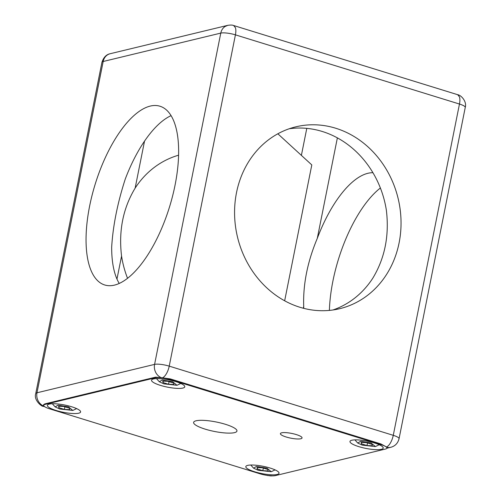 <?xml version="1.0" encoding="UTF-8"?>
<svg xmlns="http://www.w3.org/2000/svg" width="501" height="501" viewBox="0 0 501 501"><rect width="100%" height="100%" fill="white"/><g stroke="black" fill="none" stroke-linecap="round" stroke-linejoin="round"><path stroke-width="0.75" d="M182.878 388.05A16.94 3.695 11.3 0 1 163.821 386.315A16.94 3.695 11.3 0 1 151.54 380.184A16.94 3.695 11.3 0 1 153.431 378.956A16.94 3.695 11.3 0 1 172.482 380.691A16.94 3.695 11.3 0 1 184.763 386.822A16.94 3.695 11.3 0 1 182.878 388.05M277.147 474.472A16.94 3.695 11.3 0 1 258.096 472.737A16.94 3.695 11.3 0 1 245.816 466.606A16.94 3.695 11.3 0 1 247.701 465.379A16.94 3.695 11.3 0 1 266.757 467.114A16.94 3.695 11.3 0 1 279.038 473.245A16.94 3.695 11.3 0 1 277.147 474.472M381.311 449.328A16.94 3.695 11.3 0 1 362.261 447.593A16.94 3.695 11.3 0 1 349.974 441.462A16.94 3.695 11.3 0 1 351.865 440.235A16.94 3.695 11.3 0 1 370.915 441.97A16.94 3.695 11.3 0 1 383.202 448.101A16.94 3.695 11.3 0 1 381.311 449.328M78.713 413.193A16.94 3.695 11.3 0 1 59.657 411.465A16.94 3.695 11.3 0 1 47.376 405.328A16.94 3.695 11.3 0 1 49.267 404.107A16.94 3.695 11.3 0 1 68.318 405.835A16.94 3.695 11.3 0 1 80.598 411.972A16.94 3.695 11.3 0 1 78.713 413.193M300.832 438.751A11.047 2.411 11.3 0 1 288.407 437.617A11.047 2.411 11.3 0 1 280.397 433.622A11.047 2.411 11.3 0 1 281.631 432.82A11.047 2.411 11.3 0 1 294.056 433.954A11.047 2.411 11.3 0 1 302.065 437.949A11.047 2.411 11.3 0 1 300.832 438.751M196.085 420.784A22.094 4.822 -168.7 0 0 193.618 422.387A22.094 4.822 -168.7 0 0 209.637 430.384A22.094 4.822 -168.7 0 0 234.493 432.645A22.094 4.822 -168.7 0 0 236.954 431.048A22.094 4.822 -168.7 0 0 220.935 423.051A22.094 4.822 -168.7 0 0 196.085 420.784M303.719 308.34A93.543 38.871 107.2 0 1 303.712 306.311C302.955 284.399 307.482 261.754 317.29 238.37A93.543 38.871 107.2 0 1 367.872 173.296A93.543 38.871 107.2 0 1 372.926 172.707M329.389 310.401A93.543 38.871 107.2 0 1 380.384 187.994M335.695 128.231A93.543 82.602 76.4 0 0 295.859 126.822A93.543 82.602 76.4 0 0 234.593 214.804A93.543 82.602 76.4 0 0 299.917 307.27A93.543 82.602 76.4 0 0 339.759 308.679A93.543 82.602 76.4 0 0 401.019 220.697A93.543 82.602 76.4 0 0 335.695 128.231M332.958 309.981A93.543 82.602 76.4 0 0 372.794 278.193C384.868 258.197 389.39 235.551 386.365 210.251A93.543 82.602 76.4 0 0 322.256 131.475A93.543 82.602 76.4 0 0 289.215 128.763M171.054 115.656A93.543 38.871 -72.8 0 0 125.256 179.07C117.516 203.037 112.988 225.682 111.679 247.012A93.543 38.871 -72.8 0 0 119.238 283.453M150.231 106.087A93.543 38.871 -72.8 0 0 92.14 195.014A93.543 38.871 -72.8 0 0 104.74 284.981A93.543 38.871 -72.8 0 0 114.453 285.119A93.543 38.871 -72.8 0 0 172.544 196.192A93.543 38.871 -72.8 0 0 159.944 106.225A93.543 38.871 -72.8 0 0 150.231 106.087M127.548 278.324A93.543 82.602 -103.6 0 1 121.561 256.074C118.53 230.823 123.052 208.172 135.138 188.132A93.543 82.602 -103.6 0 1 178.563 155.204M366.982 445.546L361.434 443.83L361.183 442.364L366.475 442.615L372.024 444.324L372.274 445.79L366.982 445.546L367.502 442.928M361.434 443.83L361.722 442.389M371.122 443.016L375.418 446.566L362.336 445.138L357.745 443.041L360.626 441.287L371.122 443.016M168.543 384.267L163 382.551L162.75 381.086L168.042 381.336L173.584 383.046L173.834 384.511L168.543 384.267L169.069 381.656M163 382.551L163.288 381.117M172.682 381.743L176.985 385.288L163.902 383.86L159.312 381.762L162.186 380.008L172.682 381.743M64.379 409.411L58.836 407.695L58.586 406.236L63.877 406.48L69.42 408.196L69.67 409.655L64.379 409.411L64.905 406.799M58.836 407.695L59.124 406.261M68.524 406.887L72.82 410.438L59.738 409.004L55.148 406.906L58.022 405.152L68.524 406.887M262.818 470.69L257.276 468.974L257.019 467.508L262.311 467.759L267.86 469.468L268.11 470.934L262.818 470.69L263.338 468.078M257.276 468.974L257.564 467.539M266.958 468.166L271.254 471.71L258.172 470.282L253.587 468.185L256.462 466.431L266.958 468.166M386.947 448.051L387.242 447.813L386.515 446.986L380.873 443.93L170.271 378.894L161.322 377.666A11.047 9.757 -103.6 0 1 155.899 372.738A11.047 9.757 76.4 0 1 154.584 364.39L220.778 33.104A11.047 9.757 -103.6 0 1 225.087 26.497L227.786 25.332C230.573 24.925 232.52 24.987 233.641 25.513L233.572 25.495M161.322 377.666L155.629 377.147L44.746 403.912L43.455 405.015L44.075 406.38A11.047 4.59 107.2 0 1 43.318 406.305C42.222 407.019 33.404 400.318 35.746 393.579A11.047 2.411 11.3 0 1 36.98 392.784L154.584 364.39A11.047 2.411 -168.7 0 1 169.225 366.137L393.266 435.325A11.047 2.411 11.3 0 1 399.059 438.707L465.254 107.421A11.047 2.411 -168.7 0 0 459.461 104.039A11.047 4.59 -72.8 0 0 459.48 96.918L457.682 94.695C461.164 95.146 467.02 101.54 465.254 107.421M272.281 475.856L267.359 475.487A11.047 4.59 107.2 0 0 268.116 475.568L269.269 475.706A11.047 9.757 76.4 0 0 272.193 475.85M43.65 405.29A11.786 2.568 11.3 0 0 49.831 408.897L259.787 473.733A11.786 2.568 11.3 0 0 275.406 475.599L385.613 448.996A11.786 2.568 11.3 0 0 386.929 448.144A11.786 2.568 11.3 0 0 380.747 444.537L170.791 379.702A11.786 2.568 11.3 0 0 155.172 377.835L44.965 404.439A11.786 2.568 11.3 0 0 43.65 405.29L43.831 404.363M277.842 133.792L311.804 164.923L284.656 300.788M116.971 279.063L121.561 256.074M303.33 308.24L303.712 306.311M457.62 94.683L233.641 25.513L235.439 27.73A11.047 4.59 107.2 0 1 235.42 34.851A11.047 2.411 -168.7 0 0 220.778 33.104L103.175 61.491A11.047 9.757 -103.6 0 1 107.483 54.885A11.047 9.757 76.4 0 1 110.182 53.72L227.786 25.332M386.515 446.986A11.047 4.59 -72.8 0 0 390.292 443.16A11.047 4.59 107.2 0 0 393.266 435.325L459.461 104.039L235.42 34.851L169.225 366.137A11.047 4.59 -72.8 0 1 166.251 373.971A11.047 4.59 107.2 0 1 162.474 377.804M43.719 406.054A11.047 9.757 76.4 0 1 36.98 392.784L103.175 61.491A11.047 2.411 -168.7 0 0 101.941 62.293C103.569 57.364 106.318 54.503 110.182 53.72M399.059 438.707C397.882 443.247 395.132 446.103 390.818 447.28A11.047 9.757 -103.6 0 1 386.872 447.318M306.787 128.362L301.389 155.379M135.138 188.132L144.538 141.088M317.29 238.37L337.373 137.875M45.084 403.831L44.965 404.439M155.172 377.835L155.291 377.228M170.91 379.094L170.791 379.702M380.747 444.537L380.873 443.93M375.418 446.566L379.238 444.744M357.745 443.041L354.927 439.884M176.985 385.294L180.798 383.465M159.312 381.762L156.494 378.606M72.82 410.438L76.634 408.609M55.148 406.906L52.329 403.75M271.254 471.717L275.074 469.888M253.587 468.185L250.763 465.028M101.941 62.293L35.746 393.579M390.818 447.28L386.904 448.226M267.359 475.487L266.977 475.368M44.771 406.749L43.318 406.305M386.929 448.144L387.06 447.487"/></g></svg>

